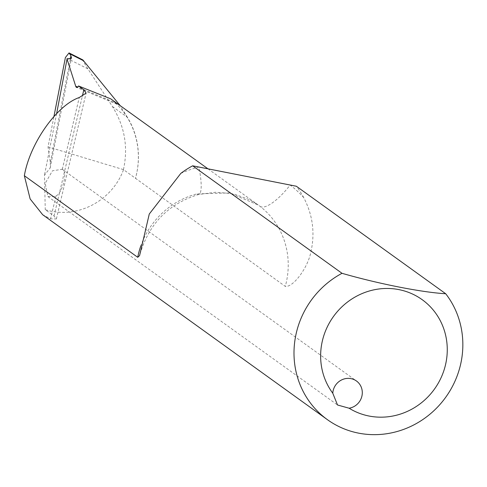<?xml version="1.0" encoding="UTF-8"?>
<svg xmlns="http://www.w3.org/2000/svg" width="487" height="487" viewBox="0 0 487 487"><rect width="100%" height="100%" fill="white"/><g stroke="black" fill="none" stroke-linecap="round" stroke-linejoin="round"><path stroke-width="0.37" stroke-dasharray="2.44 1.83" d="M83.715 60.832C81.84 58.866 83.228 61.551 87.885 68.874L112.387 106.489C124.666 126.096 128.349 147.135 123.455 169.61L285.279 286.386A78.553 74.621 125.7 0 0 260.046 206.354L258.147 204.936L229.438 192.931L196.858 193.905A78.553 74.621 125.7 0 0 140.913 245.631M260.046 206.354A34.912 10.897 127.7 0 0 290.142 185.023A113.465 107.791 -54.3 0 1 303.724 197.625C312.648 214.7 315.101 232.518 311.083 251.067C308.222 267.503 293.156 287.573 285.279 286.386M303.724 197.625A87.283 82.912 125.7 0 0 296.358 186.247M123.448 169.914C111.669 201.594 76.453 219.503 45.248 209.684L54.008 215.991L56.37 218.925L50.575 218.852L42.661 214.718M55.999 195.908C62.689 193.169 68.101 170.365 62.293 169.281L52.474 170.785L45.206 183.301L47.866 196.529L54.964 196.517L55.999 195.908L50.575 218.852M70.298 59.244L50.325 162.682L48.036 146.897L53.954 116.436M123.455 169.61L48.036 146.897M50.325 162.682L50.21 167.954L44.494 175.125L45.248 209.684M112.387 106.489L127.344 117.251A78.553 74.621 125.7 0 1 135.416 178.528A78.553 74.621 125.7 0 0 115.066 102.629L77.646 87.045M110.726 98.837L116.99 104.242L115.066 102.629L117.276 103.548M180.805 173.396A113.465 107.791 -54.3 0 1 198.873 167.035A34.912 7.177 75.5 0 1 198.787 194.459L198.787 194.459A34.912 7.177 75.5 0 1 196.858 193.905M127.344 117.251L120.149 105.618M56.638 113.593L44.494 175.125M54.008 215.991L82.34 96.152M62.293 169.281L79.253 97.522M87.885 68.874L65.404 57.509M56.37 218.925L86.102 93.133M207.973 168.831L258.14 204.936L249.588 199.731L235.276 194.459L230.814 193.503L215.607 192.255L198.787 194.459C168.289 203.657 148.559 224.032 139.592 255.584M116.99 104.242L76.526 87.392M50.204 167.954L71.467 58.032M47.866 196.529L337.515 404.995M62.032 169.086L356.447 380.986"/><path stroke-width="0.73" d="M445.708 293.74C421.949 292.401 378.381 283.793 342.008 273.304A87.283 82.912 125.7 0 0 327.428 419.678A87.283 82.912 125.7 0 0 438.123 406.493A87.283 82.912 125.7 0 0 445.708 293.74L296.358 186.247L198.873 167.035L192.657 165.811L342.008 273.304M332.779 393.216A65.459 62.184 -54.3 0 1 356.642 296.169A65.459 62.184 -54.3 0 1 447.121 354.092A65.459 62.184 -54.3 0 1 349.106 408.216A15.274 14.513 125.7 0 0 361.762 396.692A15.274 14.513 125.7 0 0 356.447 380.986A15.274 14.513 125.7 0 0 341.35 380.061A15.274 14.513 125.7 0 0 332.779 393.216L337.521 404.995L349.106 408.216M192.657 165.811A87.283 82.912 125.7 0 0 180.805 173.396L149.272 214.024L139.586 255.584L137.724 257.306L24.35 175.71C29.81 143.568 56.723 105.247 79.253 97.522L86.108 93.133L83.837 89.791L78.51 85.956L110.726 98.837L207.973 168.831M327.428 419.678L42.661 214.718L30.151 198.952L24.35 175.71M53.954 116.436L65.404 57.509L69.044 52.937L70.932 55.81L70.298 59.244M120.149 105.618L82.827 59.901L69.044 52.937M77.646 87.045L75.722 86.248L67.042 59.055L71.467 58.032L70.932 55.81M117.276 103.548L119.425 104.443M67.042 59.055L56.638 113.593M78.51 85.956A8.729 2.502 101.1 0 1 76.526 87.392A8.729 2.502 101.1 0 1 75.722 86.248M82.34 96.152L83.837 89.791M140.913 245.631A78.553 74.621 125.7 0 0 137.724 257.306M69.872 53.832L83.715 60.832"/></g></svg>
